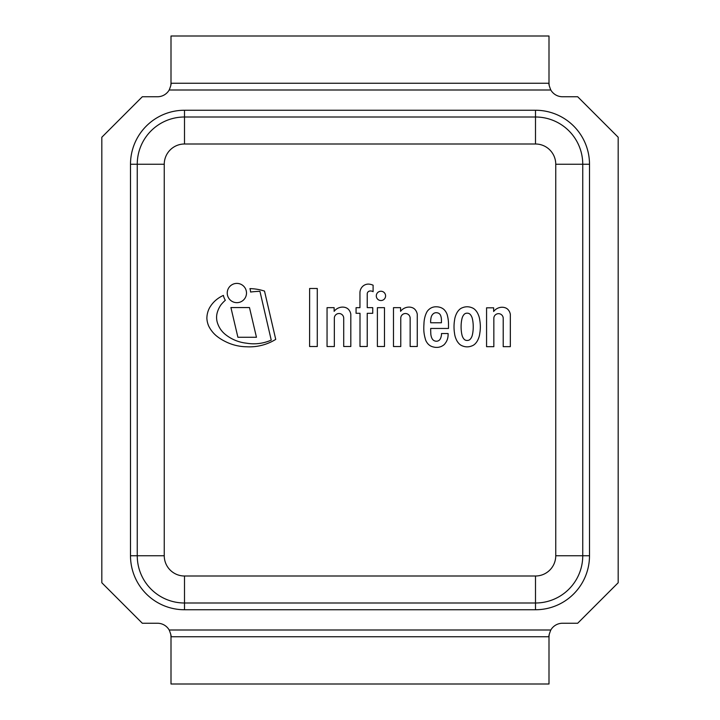 <?xml version="1.0" encoding="UTF-8"?>
<svg xmlns="http://www.w3.org/2000/svg" width="720" height="720" viewBox="0 0 720 720"><rect width="100%" height="100%" fill="white"/><g stroke="black" fill="none" stroke-linecap="round" stroke-linejoin="round"><path stroke-width="1.08" d="M549.216 634.347L549 636.75C548.631 636.192 549.234 633.942 550.809 630L169.191 630C170.766 633.942 171.369 636.192 171 636.75L170.784 634.347M169.191 630A13.5 13.5 0 0 0 157.5 623.25L142.317 623.25L101.817 582.75L101.817 137.25L142.317 96.75L157.5 96.75A13.5 13.5 0 0 0 169.191 90L550.809 90A13.5 13.5 0 0 0 562.5 96.75L577.683 96.75L618.183 137.25L618.183 582.75L577.683 623.25L562.5 623.25A13.5 13.5 0 0 0 550.809 630M550.809 90C549.234 86.058 548.631 83.808 549 83.25L549.216 85.653M170.784 85.653L171 83.25C171.369 83.808 170.766 86.058 169.191 90M549 83.25L171 83.25L171 36L549 36L549 83.25M171 636.75L549 636.75L549 684L171 684L171 636.75M589.5 164.25A54 54 0 0 0 535.5 110.25L184.5 110.25A54 54 0 0 0 130.5 164.25L130.5 555.75A54 54 0 0 0 184.5 609.75L535.5 609.75A54 54 0 0 0 589.5 555.75L589.5 164.25L582.75 164.25L582.75 555.75L582.75 164.25A47.25 47.25 0 0 0 535.5 117L184.5 117L535.5 117L535.5 144A20.25 20.25 0 0 1 555.75 164.25L555.75 555.75A20.25 20.25 0 0 1 535.5 576L535.5 603L184.5 603L535.5 603A47.25 47.25 0 0 0 582.75 555.75L555.75 555.75M130.5 555.75L137.25 555.75L137.25 164.25L137.25 555.75A47.25 47.25 0 0 0 184.5 603L184.5 576A20.25 20.25 0 0 1 164.25 555.75L164.25 164.25A20.25 20.25 0 0 1 184.5 144L535.5 144M184.5 110.25L184.5 117A47.25 47.25 0 0 0 137.25 164.25L164.25 164.25M264.51 291.087A50.553 50.553 0 0 0 249.948 288.621A13.725 13.725 0 0 1 250.587 292.041A86.517 86.517 0 0 1 259.947 291.339L271.233 340.11A42.93 42.93 0 0 1 246.528 343.188A40.59 40.59 0 0 1 225.567 334.62A23.877 23.877 0 0 1 217.764 323.784A17.811 17.811 0 0 1 217.377 312.174A26.55 26.55 0 0 1 221.022 304.74A43.011 43.011 0 0 1 225.342 300.249A13.725 13.725 0 0 1 223.407 295.416A30.636 30.636 0 0 0 214.524 301.383A29.043 29.043 0 0 0 209.34 308.205A22.779 22.779 0 0 0 206.874 318.42A22.482 22.482 0 0 0 208.647 325.935A30.438 30.438 0 0 0 216.315 335.79A46.314 46.314 0 0 0 225.054 341.397A48.645 48.645 0 0 0 246.618 346.779A49.824 49.824 0 0 0 275.733 339.381L264.51 291.087M493.839 346.68L493.839 318.078A4.698 4.698 0 0 1 498.672 313.668A4.698 4.698 0 0 1 503.217 318.357L503.217 346.653L510.336 346.653L510.336 314.352A9.432 9.432 0 0 0 507.978 309.519A6.984 6.984 0 0 0 505.107 307.737A9.459 9.459 0 0 0 501.435 307.269A10.746 10.746 0 0 0 493.65 311.49L493.65 307.818L486.567 307.818L486.567 346.68L493.839 346.68M334.332 346.536L334.332 317.925A4.698 4.698 0 0 1 339.156 313.515A4.698 4.698 0 0 1 343.71 318.204L343.71 346.5L350.82 346.5L350.82 314.199A9.432 9.432 0 0 0 348.462 309.366A6.984 6.984 0 0 0 345.6 307.584A9.459 9.459 0 0 0 341.919 307.125A10.746 10.746 0 0 0 334.134 311.337L334.134 307.665L327.051 307.665L327.051 346.536L334.332 346.536M368.523 284.094A8.316 8.316 0 0 0 362.151 286.929A9.018 9.018 0 0 0 359.946 292.689L359.946 307.674L356.067 307.674L356.067 313.281L360 313.281L360 346.5L367.236 346.5L367.236 313.299L372.744 313.299L372.744 307.647L367.236 307.647L367.236 293.562A2.988 2.988 0 0 1 369.513 291.078A4.968 4.968 0 0 1 373.104 291.69L373.104 285.219A12.636 12.636 0 0 0 368.523 284.094M246.501 293.031A9.63 9.63 0 0 0 232.056 284.688A9.63 9.63 0 0 0 232.056 301.374A9.63 9.63 0 0 0 246.501 293.031M385.587 295.893A4.644 4.644 0 0 0 378.621 291.87A4.644 4.644 0 0 0 378.621 299.916A4.644 4.644 0 0 0 385.587 295.893M377.388 307.674L377.388 346.509L384.48 346.509L384.48 307.665L377.388 307.674M309.6 346.527L317.277 346.527L317.277 288.486L309.627 288.486L309.6 346.527M237.897 337.266L256.455 337.266L249.48 307.557L230.913 307.557L237.897 337.266M400.761 346.536L400.761 317.925A4.698 4.698 0 0 1 405.594 313.515A4.698 4.698 0 0 1 410.148 318.204L410.148 346.5L417.258 346.5L417.258 314.199A9.432 9.432 0 0 0 414.9 309.366A6.984 6.984 0 0 0 412.029 307.584A9.459 9.459 0 0 0 408.339 307.125A10.746 10.746 0 0 0 400.572 311.337L400.572 307.665L393.489 307.665L393.489 346.536L400.761 346.536M440.622 315.504A12.339 12.339 0 0 1 441.432 319.842L441.432 322.767L430.695 322.767A5.553 5.553 0 0 1 430.641 321.543A18.729 18.729 0 0 1 431.316 316.674A6.696 6.696 0 0 1 433.476 313.605A4.455 4.455 0 0 1 436.77 312.741A5.373 5.373 0 0 1 438.777 313.326A4.446 4.446 0 0 1 440.622 315.504M433.782 347.058A10.152 10.152 0 0 0 436.581 347.382A8.991 8.991 0 0 0 439.533 347.031A9.225 9.225 0 0 0 441.738 346.239A20.034 20.034 0 0 0 443.295 345.312A7.812 7.812 0 0 0 444.69 344.052A24.93 24.93 0 0 0 446.166 341.964A13.491 13.491 0 0 0 447.723 338.094A15.237 15.237 0 0 0 448.092 335.178L448.11 333.549L441.468 333.549A7.38 7.38 0 0 1 441.324 335.754A10.971 10.971 0 0 1 440.334 338.85A4.311 4.311 0 0 1 436.248 341.217A4.86 4.86 0 0 1 432.225 338.877A10.35 10.35 0 0 1 431.298 336.654A12.834 12.834 0 0 1 430.785 333.198A77.391 77.391 0 0 1 430.686 328.455L448.506 328.455L448.506 324.045A35.532 35.532 0 0 0 447.084 314.343A12.87 12.87 0 0 0 443.781 309.33A11.025 11.025 0 0 0 440.973 307.656A13.311 13.311 0 0 0 436.185 306.792A10.458 10.458 0 0 0 430.461 308.313A11.943 11.943 0 0 0 427.185 311.418A22.392 22.392 0 0 0 424.926 316.989A28.971 28.971 0 0 0 423.954 324.027A55.107 55.107 0 0 0 423.846 330.732A36.108 36.108 0 0 0 425.205 338.472A10.602 10.602 0 0 0 427.212 342.882A7.668 7.668 0 0 0 428.436 344.34A9.972 9.972 0 0 0 429.84 345.492A8.415 8.415 0 0 0 431.541 346.401A11.61 11.61 0 0 0 433.782 347.058M473.229 326.826A18.081 18.081 0 0 1 473.211 328.203A36.216 36.216 0 0 1 472.941 331.713A27.972 27.972 0 0 1 472.599 333.837A20.241 20.241 0 0 1 472.077 335.997A10.008 10.008 0 0 1 471.321 337.671A6.948 6.948 0 0 1 470.502 338.886A3.735 3.735 0 0 1 468.162 340.371A3.114 3.114 0 0 1 467.163 340.443A3.114 3.114 0 0 1 466.164 340.371A3.87 3.87 0 0 1 463.833 338.886A6.948 6.948 0 0 1 463.005 337.671A10.008 10.008 0 0 1 462.258 335.997A20.241 20.241 0 0 1 461.736 333.837A27.972 27.972 0 0 1 461.394 331.713A36.216 36.216 0 0 1 461.124 328.203A17.892 17.892 0 0 1 461.106 326.826A17.892 17.892 0 0 1 461.124 325.449A36.216 36.216 0 0 1 461.394 321.939A27.972 27.972 0 0 1 461.736 319.815A20.241 20.241 0 0 1 462.258 317.646A10.008 10.008 0 0 1 463.005 315.981A6.948 6.948 0 0 1 463.833 314.757A3.735 3.735 0 0 1 466.164 313.272A3.114 3.114 0 0 1 467.163 313.2A3.114 3.114 0 0 1 468.162 313.272A3.87 3.87 0 0 1 470.502 314.757A6.948 6.948 0 0 1 471.321 315.981A10.008 10.008 0 0 1 472.077 317.646A20.241 20.241 0 0 1 472.599 319.815A27.972 27.972 0 0 1 472.941 321.939A36.216 36.216 0 0 1 473.211 325.449A18.081 18.081 0 0 1 473.229 326.826M475.002 309.663A8.55 8.55 0 0 0 471.699 307.656A12.15 12.15 0 0 0 462.627 307.656A8.55 8.55 0 0 0 459.333 309.663A14.139 14.139 0 0 0 456.201 314.307A19.278 19.278 0 0 0 454.536 320.328A38.259 38.259 0 0 0 454.023 326.817A38.259 38.259 0 0 0 454.536 333.306A19.278 19.278 0 0 0 456.201 339.327A14.139 14.139 0 0 0 459.333 343.971A8.55 8.55 0 0 0 462.627 345.978A12.15 12.15 0 0 0 471.699 345.978A8.55 8.55 0 0 0 475.002 343.971A14.139 14.139 0 0 0 478.134 339.327A19.278 19.278 0 0 0 479.79 333.306A38.259 38.259 0 0 0 479.79 320.328A19.278 19.278 0 0 0 478.134 314.307A14.139 14.139 0 0 0 475.002 309.663M589.5 555.75L582.75 555.75M535.5 603L535.5 609.75M535.5 110.25L535.5 117M130.5 164.25L137.25 164.25M184.5 609.75L184.5 603M582.75 164.25L555.75 164.25M184.5 117L184.5 144M137.25 555.75L164.25 555.75M535.5 576L184.5 576"/></g></svg>
